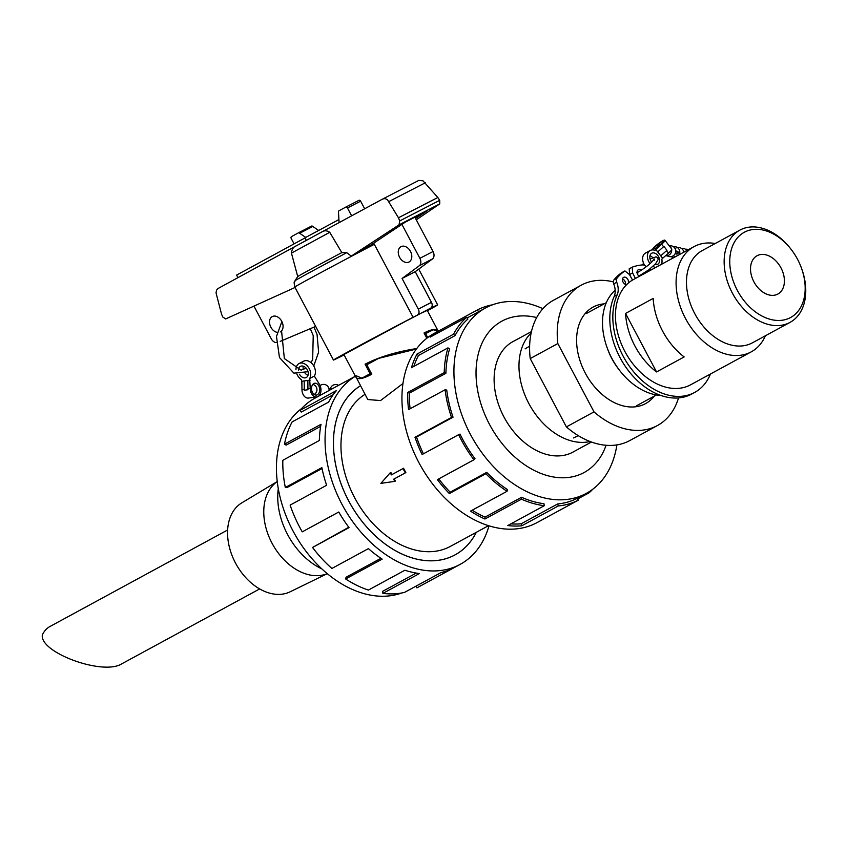 <?xml version="1.0" encoding="UTF-8"?>
<svg xmlns="http://www.w3.org/2000/svg" width="847" height="847" viewBox="0 0 847 847"><rect width="100%" height="100%" fill="white"/><g stroke="black" fill="none" stroke-linecap="round" stroke-linejoin="round"><path stroke-width="1.27" d="M676.065 253.751A1.419 1.355 102.2 0 1 675.578 252.554M675.662 252.173A1.419 1.355 102.2 0 1 676.605 251.284M675.737 250.977A1.419 1.355 102.2 0 1 676.033 251.008L677.229 251.263A1.419 1.355 102.2 0 1 677.113 254.047A1.419 1.355 102.2 0 1 676.637 254.036L675.44 253.772A1.419 1.355 102.2 0 1 675.154 253.677M676.033 251.008A1.419 1.355 102.2 0 1 675.917 253.782A1.419 1.355 102.2 0 1 675.44 253.772M331.992 388.921A1.419 0.847 -89.2 0 0 331.442 388.572A1.419 0.847 -89.2 0 0 331.293 388.582M652.222 249.918L652.846 248.806A7.856 1.292 142.1 0 1 659.432 242.867A7.856 1.292 142.1 0 1 664.884 240.209A7.856 1.292 142.1 0 1 662.005 243.947L654.932 250.373A9.433 6.585 -118.5 0 0 650.2 250.479L645.456 253.062A9.433 6.585 61.5 0 0 644.747 265.46M662.439 242.994A5.971 0.985 142.1 0 1 657.441 247.165A5.971 0.985 142.1 0 1 653.969 248.711A5.971 0.985 142.1 0 1 658.077 244.264A5.971 0.985 142.1 0 1 663.402 241.363A5.971 0.985 142.1 0 1 662.439 242.994M664.884 240.209L671.756 249.029A7.856 1.292 142.1 0 1 668.516 253.094L662.64 258.293L660.745 255.847L666.61 250.648A7.856 1.292 -37.9 0 0 666.97 250.32L660.745 255.847L655.79 249.484L661.655 244.285A7.856 1.292 -37.9 0 0 662.015 243.968L655.779 249.463M666.97 250.32L663.921 246.413A7.856 1.292 142.1 0 1 663.561 246.731L657.696 251.93M649.204 269.505A9.433 6.585 61.5 0 0 650.856 270.077M652.688 257.636A6.289 4.394 61.5 0 0 649.956 255.699M662.64 258.293L661.803 259.193A9.433 6.585 -118.5 0 1 661.528 264.275M655.61 267.493A9.433 6.585 -118.5 0 1 652.921 266.35M650.009 263.608A9.433 6.585 -118.5 0 1 650.2 250.479M651.629 262.072A6.289 4.394 -118.5 0 1 651.703 253.242A6.289 4.394 -118.5 0 1 657.759 255.455A6.289 4.394 -118.5 0 1 657.706 264.296A6.289 4.394 -118.5 0 1 654.879 264.476M652.719 249.039A7.856 1.292 -37.9 0 0 652.624 249.187L652.381 249.643M301.998 390.308L301.998 390.531A7.856 5.315 82.3 0 0 308.372 398.058L316.651 396.936A7.856 5.315 82.3 0 0 320.791 391.96A7.856 5.315 82.3 0 0 319.139 383.839L314.332 376.089A9.433 6.755 -117.3 0 0 313.072 364.866A9.433 6.755 -117.3 0 0 303.724 361.15L299.033 363.564A9.433 6.755 62.7 0 1 308.393 367.28A9.433 6.755 62.7 0 1 309.642 378.503L310.224 388.434A7.856 5.315 82.3 0 0 316.651 396.936M296.863 373.993A9.433 6.755 62.7 0 0 301.394 379.615L301.913 384.665M302.019 390.531L301.998 390.531A7.856 5.315 -97.7 0 1 301.966 389.546L301.871 381.245M304.306 390.223L307.98 389.726A7.856 5.315 -97.7 0 1 307.927 388.741L307.853 380.441L304.179 380.938L304.264 389.239A7.856 5.315 82.3 0 0 304.306 390.223L304.179 380.938L301.881 381.245M307.853 380.441L310.14 380.134M295.963 369.652A9.433 6.755 62.7 0 1 299.033 363.564M298.43 370.181A6.289 4.5 62.7 0 1 300.473 366.359A6.289 4.5 62.7 0 1 307.355 369.895A6.289 4.5 62.7 0 1 306.233 377.54A6.289 4.5 62.7 0 1 305.153 377.878A6.289 4.5 62.7 0 1 299.467 374.236M303.364 366.211A6.289 4.5 -117.3 0 0 303.3 369.61M305.1 373.199A6.289 4.5 -117.3 0 0 308.033 375.274M314.332 376.089L309.642 378.503M319.308 387.238A5.971 4.044 82.3 0 0 314.798 383.225A5.971 4.044 82.3 0 0 311.59 389.694A5.971 4.044 82.3 0 0 316.397 395.073A5.971 4.044 82.3 0 0 319.308 387.238M604.155 303.851A54.939 38.359 61.5 0 0 580.661 362.654A54.939 38.359 61.5 0 0 592.169 383.839A54.939 38.359 61.5 0 0 654.276 396.121M613.313 281.86A79.851 55.764 61.5 0 0 581.18 285.206A79.851 55.764 61.5 0 0 557.834 343.564L594.012 411.886A79.851 55.764 61.5 0 0 657.42 425.543A79.851 55.764 61.5 0 0 678.532 397.921M594.012 411.886L566.389 426.899L530.211 358.567L557.834 343.564M566.389 426.899A79.851 55.764 61.5 0 0 629.797 440.556L657.42 425.543M581.18 285.206L553.557 300.219A79.851 55.764 61.5 0 0 530.211 358.567M653.185 298.43A59.893 41.821 61.5 0 0 684.164 356.936L656.541 371.949L625.562 313.432L653.185 298.43M656.541 371.949A59.893 41.821 -118.5 0 1 625.562 313.432M765.381 335.772A59.893 41.821 -118.5 0 1 751.225 351.865L690.58 384.813A59.893 41.821 -118.5 0 1 690.019 385.11A59.893 41.821 -118.5 0 1 625.022 351.749A59.893 41.821 -118.5 0 1 633.408 279.563L694.053 246.615A59.893 41.821 -118.5 0 1 715.26 243.502M751.225 351.865A59.893 41.821 -118.5 0 1 750.664 352.161A59.893 41.821 -118.5 0 1 685.668 318.8A59.893 41.821 -118.5 0 1 694.053 246.615M790.166 317.752A48.512 33.88 -118.5 0 1 739.23 293.729A48.512 33.88 -118.5 0 1 740.32 234.99A48.512 33.88 -118.5 0 1 791.426 249.759A48.512 33.88 -118.5 0 1 801.59 268.467A48.512 33.88 -118.5 0 1 790.166 317.752M777.662 294.153A21.8 15.225 -118.5 0 1 754.01 282.009A21.8 15.225 -118.5 0 1 757.059 255.73A21.8 15.225 -118.5 0 1 780.839 267.62A21.8 15.225 -118.5 0 1 777.874 294.047A21.8 15.225 -118.5 0 1 777.662 294.153M801.59 268.467L801.887 269.304A52.503 36.665 -118.5 0 1 790.018 322.389A52.503 36.665 -118.5 0 1 789.52 322.654A52.503 36.665 -118.5 0 1 732.539 293.401A52.503 36.665 -118.5 0 1 739.886 230.119A52.503 36.665 -118.5 0 1 790.886 249.05L791.426 249.759M790.018 322.389L752.348 342.855A52.503 36.665 -118.5 0 1 751.85 343.109A52.503 36.665 -118.5 0 1 694.879 313.866A52.503 36.665 -118.5 0 1 702.216 250.585L739.886 230.119M660.851 395.443A59.893 41.821 -118.5 0 1 619.475 370.234A59.893 41.821 -118.5 0 1 606.928 347.143A59.893 41.821 -118.5 0 1 615.176 290.267M619.475 370.234L618.479 368.932A52.503 36.665 -118.5 0 1 607.479 348.689L606.928 347.143M227.631 529.989L50.015 626.473A33.541 23.42 -118.5 0 0 42.35 634.911C39.354 652.423 102.381 675.641 121.396 664.027L259.648 588.93M277.234 481.562L241.808 502.853A50.629 35.362 61.5 0 0 232.872 511.874A50.629 35.362 61.5 0 0 240.58 571.238A50.629 35.362 61.5 0 0 290.129 591.799L327.281 573.673M277.244 481.615A52.503 36.665 61.5 0 0 269.282 490.117A52.503 36.665 61.5 0 0 276.63 550.772A52.503 36.665 61.5 0 0 327.238 573.631M360.483 385.798A96.876 67.654 61.5 0 0 349.769 502.874A96.876 67.654 61.5 0 0 454.087 555.367A96.876 67.654 61.5 0 0 455.008 554.88A96.876 67.654 61.5 0 0 476.268 532.34M402.95 383.532L380.557 400.557L367.767 399.54L355.56 376.079M416.396 349.028L378.609 358.376L416.586 348.773M355.888 377.127C357.646 379.89 362.95 378.927 371.791 374.226L366.772 364.75L378.609 358.376M437.73 331.473L433.283 329.737L425.628 333.623L427.714 337.572M365.015 394.342A87.22 60.91 61.5 0 0 356.089 500.365A87.22 60.91 61.5 0 0 450.392 546.389L488.528 525.68M394.215 478.915A87.22 60.91 61.5 0 0 395.422 481.032L394.787 481.35L393.654 479.201L405.851 472.584A87.22 60.91 61.5 0 1 403.574 468.275L391.367 474.892L390.234 472.742L390.859 472.414A87.22 60.91 61.5 0 0 391.928 474.595M531.133 333.03A62.847 43.885 61.5 0 0 529.259 404.294A62.847 43.885 61.5 0 0 590.063 441.509M321.86 568.898A62.847 43.885 -118.5 0 1 278.292 488.698M514.203 340.949A62.879 43.906 61.5 0 0 512.975 341.585A62.879 43.906 61.5 0 0 504.177 417.37A62.879 43.906 61.5 0 0 572.413 452.404A62.879 43.906 61.5 0 0 573.006 452.086A62.879 43.906 61.5 0 0 574.213 451.398M542.895 308.679A105.526 73.689 61.5 0 0 485.575 307.937A105.526 73.689 61.5 0 0 470.816 435.125A105.526 73.689 61.5 0 0 585.319 493.907A105.526 73.689 61.5 0 0 586.325 493.378A105.526 73.689 61.5 0 0 616.891 444.897M536.68 317.561A86.14 60.158 61.5 0 0 480.556 402.621A86.14 60.158 61.5 0 0 583.297 472.954A86.14 60.158 61.5 0 0 606.06 445.278M543.785 518.925A107.675 75.192 -118.5 0 1 542.779 519.486A107.675 75.192 -118.5 0 1 541.762 520.026L578.279 500.185A107.675 75.192 -118.5 0 1 558.289 505.955L521.773 525.796A107.675 75.192 -118.5 0 1 507.766 525.542L544.282 505.712A107.675 75.192 -118.5 0 1 521.434 499.169L484.918 519.01A107.675 75.192 -118.5 0 1 470.519 511.122L507.046 491.292A107.675 75.192 -118.5 0 1 485.86 473.727L449.344 493.568A107.675 75.192 -118.5 0 1 437.412 479.624L473.928 459.783A107.675 75.192 -118.5 0 1 458.619 434.691L422.102 454.521A107.675 75.192 -118.5 0 1 414.988 437.274L451.515 417.433A107.675 75.192 -118.5 0 1 445.088 389.768L408.572 409.609A107.675 75.192 -118.5 0 1 407.703 392.468L444.22 372.627A107.675 75.192 -118.5 0 1 447.968 347.873L411.451 367.714A107.675 75.192 -118.5 0 1 416.978 354.088L453.494 334.247A107.675 75.192 -118.5 0 1 466.676 317.307L430.149 337.138A107.675 75.192 -118.5 0 1 439.974 330.256A107.675 75.192 -118.5 0 1 441.001 329.716L477.517 309.875A107.675 75.192 -118.5 0 1 492.562 304.793M592.762 489.238A107.675 75.192 -118.5 0 1 589.12 492.763L577.643 498.999M439.974 330.256L434.246 333.369A107.675 75.192 61.5 0 0 419.18 463.161A107.675 75.192 61.5 0 0 536.024 523.139A107.675 75.192 61.5 0 0 537.051 522.599L542.779 519.486M453.494 334.247L454.987 335.656A105.526 73.689 -118.5 0 1 467.893 319.054L466.676 317.307M454.987 335.656L418.471 355.496A105.526 73.689 61.5 0 0 413.812 366.433M444.22 372.627L445.893 373.283A105.526 73.689 -118.5 0 1 449.566 349.017L447.968 347.873M445.893 373.283L409.376 393.114A105.526 73.689 61.5 0 0 410.096 408.783M451.515 417.433L453.039 417.19A105.526 73.689 -118.5 0 1 446.75 390.075L445.088 389.768M453.039 417.19L416.523 437.031A105.526 73.689 61.5 0 0 423.426 453.812M473.928 459.783L475.008 458.693A105.526 73.689 -118.5 0 1 460.006 434.098L458.619 434.691M438.767 478.883A105.526 73.689 61.5 0 0 450.191 492.192L449.344 493.568M507.046 491.292L507.459 489.566A105.526 73.689 -118.5 0 1 486.707 472.361L450.191 492.192M472.203 510.212A105.526 73.689 61.5 0 0 485.045 517.125L484.918 519.01M544.282 505.712L543.954 503.69A105.526 73.689 -118.5 0 1 521.561 497.284L485.045 517.125M510.847 523.87A105.526 73.689 61.5 0 0 521.159 523.785L521.773 525.796M578.279 500.185L577.273 498.29A105.526 73.689 -118.5 0 1 557.686 503.944L521.159 523.785M401.849 592.953A105.526 73.689 -118.5 0 1 293.708 532.255A105.526 73.689 -118.5 0 1 301.648 408.508M355.56 376.11L315.105 398.09A107.675 75.192 61.5 0 0 299.902 410.435L336.418 390.594A107.675 75.192 61.5 0 0 328.625 402.081L292.109 421.922A107.675 75.192 61.5 0 0 284.497 444.156L321.013 424.315A107.675 75.192 61.5 0 0 319.351 440.472L282.824 460.302A107.675 75.192 61.5 0 0 285.333 487.48L321.849 467.639A107.675 75.192 61.5 0 0 326.635 485.267L290.119 505.108A107.675 75.192 61.5 0 0 302.252 531.852L338.768 512.012A107.675 75.192 61.5 0 0 349.059 527.617L312.543 547.458A107.675 75.192 61.5 0 0 331.897 568.464L368.413 548.623A107.675 75.192 61.5 0 0 382.177 559.126L345.65 578.967A107.675 75.192 61.5 0 0 368.392 590.073L404.908 570.232A107.675 75.192 61.5 0 0 419.413 573.546L382.897 593.387A107.675 75.192 61.5 0 0 404.517 592.402L441.033 572.561A107.675 75.192 61.5 0 0 453.41 568.03L416.893 587.86A107.675 75.192 61.5 0 0 417.91 587.32L460.165 564.367A107.675 75.192 -118.5 0 1 459.148 564.907A107.675 75.192 -118.5 0 1 343.003 506.22A107.675 75.192 -118.5 0 1 355.571 376.153M489.005 525.828A107.675 75.192 -118.5 0 1 460.165 564.367M476.321 532.308A96.907 67.675 -118.5 0 1 455.019 554.912A96.907 67.675 -118.5 0 1 350.107 503.531A96.907 67.675 -118.5 0 1 360.473 385.766M382.897 593.387L382.569 591.365L416.248 573.08M345.65 578.967L346.074 577.241L380.928 558.3M312.543 547.458L348.795 527.258M285.333 487.48L286.964 487.586L322.04 468.529M284.497 444.156L286.138 445.12L320.653 426.369M299.902 410.435L301.236 412.087L333.178 394.734M407.883 320.155L430.71 308.117L407.862 320.113M426.824 338.249L424.029 332.977C431.832 329.038 436.554 328.403 438.195 331.071L438.248 331.198M344.03 354.787L340.981 356.449A58.951 0.646 -27.9 0 1 333.474 360.049A58.951 0.646 -27.9 0 1 360.134 345.29A58.951 0.646 -27.9 0 1 413.082 317.276L343.893 354.533L354.84 375.2L361.902 378.164L371.219 373.125L361.902 378.164M370.118 373.665L365.089 364.178C379.17 356.968 396.396 351.749 416.766 348.53M422.452 312.607L427.248 310.394L438.195 331.071M410.467 251.368A8.65 6.183 62.7 0 1 408.995 262.009A8.65 6.183 62.7 0 1 399.53 257.16A8.65 6.183 62.7 0 1 401.076 246.636A8.65 6.183 62.7 0 1 410.467 251.368M277.181 332.363A8.65 6.183 62.7 0 1 270.002 325.132A8.65 6.183 62.7 0 1 272.342 316.566A8.65 6.183 62.7 0 1 281.733 321.299A8.65 6.183 62.7 0 1 280.262 331.939M237.954 277.636L236.609 275.095L305.026 237.922M430.71 308.117A4.711 3.377 -117.3 0 0 431.472 302.347L415.242 271.686L432.499 258.928A6.289 4.5 -117.3 0 0 433.05 251.527L414.882 217.203M401.912 224.381L419.879 258.314A6.289 4.5 62.7 0 1 419.329 265.714L402.071 278.472L418.302 309.134A4.711 3.377 62.7 0 1 417.539 314.904M276.26 342.612A6.289 4.5 62.7 0 1 271.273 338.811L253.962 306.106M315.666 326.413L280.219 341.373M344.051 354.829L340.42 356.799A4.711 3.377 62.7 0 1 340.378 356.831A4.711 3.377 62.7 0 1 339.816 357.032M364.665 208.775L360.642 201.184A1.567 1.122 -117.3 0 0 358.937 200.326L345.756 207.113A1.567 1.122 62.7 0 0 345.745 207.123L338.959 210.808A1.567 1.122 62.7 0 0 338.493 212.142L339.086 222.623M306.286 240.315L304.973 237.827L338.546 219.754M415.242 271.686L402.071 278.472M419.329 265.714L432.499 258.928M367.947 364.104L365.089 364.178M358.937 200.326A1.567 1.122 -117.3 0 0 358.916 200.337L345.777 207.102M318.514 230.352L312.818 226.467A1.567 1.122 -117.3 0 0 311.463 226.117L298.313 232.883A1.567 1.122 62.7 0 1 299.637 233.253L305.682 237.372M294.078 243.872L291.241 238.515A1.567 1.122 62.7 0 1 291.495 236.588L298.282 232.904A1.567 1.122 62.7 0 1 298.303 232.893L311.474 226.107M430.138 308.435L430.16 308.477A58.951 0.646 -27.9 0 1 437.666 304.878A58.951 0.646 -27.9 0 1 427.428 310.743M430.16 308.477L422.473 312.649M413.082 317.276L373.707 243.153M321.362 232.216L382.844 198.929L385.141 198.59L387.45 199.733L398.461 217.774L399.752 220.919L398.99 224.889L351.261 256.101L371.346 244.719L405.226 222.179L426.306 211.316L415.549 218.473M416.269 219.828L439.762 203.883L439.709 200.326L437.835 197.489L423.013 180.845L418.852 180.39L382.918 198.897M398.99 224.889L439.762 203.883M297.721 276.546L295.042 280.728A55.807 0.614 -27.9 0 1 346.751 252.671L341.817 252.607L329.748 232.311C326.857 230.342 324.041 230.32 321.309 232.247L296.281 245.831C293.464 246.848 291.855 249.272 291.442 253.115L297.721 276.546A51.625 0.561 -27.9 0 1 341.817 252.607M295.052 287.472L225.641 318.948L222.729 316.969L221.49 313.951L216.027 292.861L216.557 290.182L218.028 288.509L296.122 245.916M345.756 207.113A1.567 1.122 62.7 0 1 347.471 207.97L351.632 215.837M299.637 233.253L312.818 226.467M351.261 256.101L346.751 252.671M398.461 217.774L437.835 197.489M291.442 253.115L329.748 232.311M424.654 334.152L425.628 333.623M416.893 587.86L415.993 586.166M557.686 503.944L558.289 505.955M521.561 497.284L521.434 499.169M486.707 472.361L485.86 473.727M416.523 437.031L414.988 437.274M409.376 393.114L407.703 392.468M418.471 355.496L416.978 354.088M441.626 330.912L441.001 329.716M477.517 309.875L478.513 311.77M588.623 492.054L589.12 492.763M390.234 472.742L380.875 483.372L394.787 481.35M393.654 479.201L405.851 472.584M405.29 472.88L403.013 468.571M629.617 274.513L632.624 272.882L632.211 267.176L629.205 268.806L629.617 274.513L631.004 277.308M614.149 296.524A65.23 45.558 61.5 0 0 629.3 371.812A65.23 45.558 61.5 0 0 691.671 394.056L694.678 392.426A65.23 45.558 -118.5 0 1 632.317 370.171A65.23 45.558 -118.5 0 1 617.167 294.894L614.149 296.524A15.722 10.979 -118.5 0 0 613.726 283.925A4.32 3.017 61.5 0 1 613.959 279.87A71.677 50.058 61.5 0 1 621.91 272.565L624.917 270.934L629.437 274.523L632.54 280.05M637.145 271.389A3.928 2.742 -118.5 0 1 638.225 272.014M622.503 278.928A3.928 2.742 -118.5 0 1 624.906 281.193A3.928 2.742 -118.5 0 1 625.435 284.327M710.464 374.014A65.23 45.558 -118.5 0 1 694.678 392.426M648.664 269.928A15.722 10.979 61.5 0 0 649.543 270.786M632.211 267.176A71.677 50.058 -118.5 0 1 642.831 264.91A4.32 3.017 -118.5 0 1 646.176 266.805M635.398 278.472L632.624 272.882M617.167 294.894A15.722 10.979 -118.5 0 0 616.732 282.295A4.32 3.017 -118.5 0 1 616.965 278.24A71.677 50.058 -118.5 0 1 624.917 270.934M626.78 284.465A3.928 2.742 -118.5 0 1 622.873 281.733A3.928 2.742 -118.5 0 1 623.604 277.361A3.928 2.742 -118.5 0 1 627.913 279.552A3.928 2.742 -118.5 0 1 628.347 283.036M639.273 276.366A3.928 2.742 -118.5 0 1 637.675 274.523A3.928 2.742 -118.5 0 1 638.236 269.812A3.928 2.742 -118.5 0 1 641.179 270.341M661.655 244.285L663.561 246.731M666.61 250.648L668.516 253.094M307.927 388.741L310.224 388.434M301.966 389.546L304.264 389.239M419.879 258.314L433.05 251.527M418.302 309.134L431.472 302.347M340.42 356.799L344.094 354.914L340.378 356.831M360.642 201.184L347.471 207.97M399.752 220.919L439.709 200.326M388.921 201.544L425.3 182.793M296.281 245.831L321.309 232.247M295.042 280.728C294.968 283.046 293.253 279.15 294.809 287.027A58.951 0.646 -27.9 0 1 321.468 272.268A58.951 0.646 -27.9 0 1 374.416 244.254M616.965 278.24L613.959 279.87M616.732 282.295L613.726 283.925M688.537 249.611A5.506 5.506 0 0 0 685.53 249.293A5.506 5.506 0 0 1 688.537 249.611M686.832 250.532A5.506 5.506 0 0 0 681.475 248.415M673.545 255.603A5.506 5.506 0 0 0 674.741 257.096M683.815 252.173A5.506 5.506 0 0 0 675.07 248.552M661.443 243.989A5.506 5.506 0 0 0 656.997 247.451M665.477 255.783A5.506 5.506 0 0 0 671.65 249.696M671.396 248.563A5.506 5.506 0 0 0 669.172 245.704M667.14 255.741A5.506 5.506 0 0 0 675.62 252.364A5.506 5.506 0 0 0 669.289 245.789M671.195 256.62A5.506 5.506 0 0 0 673.884 257.562M679.135 254.714A5.506 5.506 0 0 0 673.354 246.668M314.195 394.48A5.506 5.506 0 0 0 312.829 384.379M320.081 394.12A5.506 5.506 0 0 0 321.151 394.808M329.038 390.52A5.506 5.506 0 0 0 320.102 385.607M331.442 388.572L328.911 388.529M338.567 385.353A5.506 5.506 0 0 0 330.394 388.551M654.551 260.188L654.244 258.949L652.645 261.035C647.966 266.53 635.441 274.068 636.732 272.586L637.855 273.179M650.094 259.034L656.065 256.821L657.685 257.721L658.193 259.5L655.578 263.745L648.686 269.907L638.903 276.08M641.804 264.995L643.678 263.491M311.093 362.685L312.67 359.456L313.231 335.613L310.298 328.678M313.761 365.936L318.61 352.172L317.053 334.449L313.993 327.111M281.871 321.564L276.482 336.492L279.468 357.529L293.898 373.156L308.043 371.695M281.596 331.251L284.348 358.556L301.098 370.15L306.159 368.149M573.493 437.952L578.247 435.633M525.098 348.869L529.629 346.137M606.314 302.686L586.198 313.612M656.446 394.956L636.33 405.882M453.494 555.706L455.008 554.88M571.767 452.722L591.45 442.028M511.768 342.273L531.45 331.579M485.575 307.937L467.131 317.953M586.325 493.378L577.273 498.301M382.844 198.929L418.852 180.39M437.666 304.878L418.725 269.113M333.474 360.049L294.809 287.027"/></g></svg>
